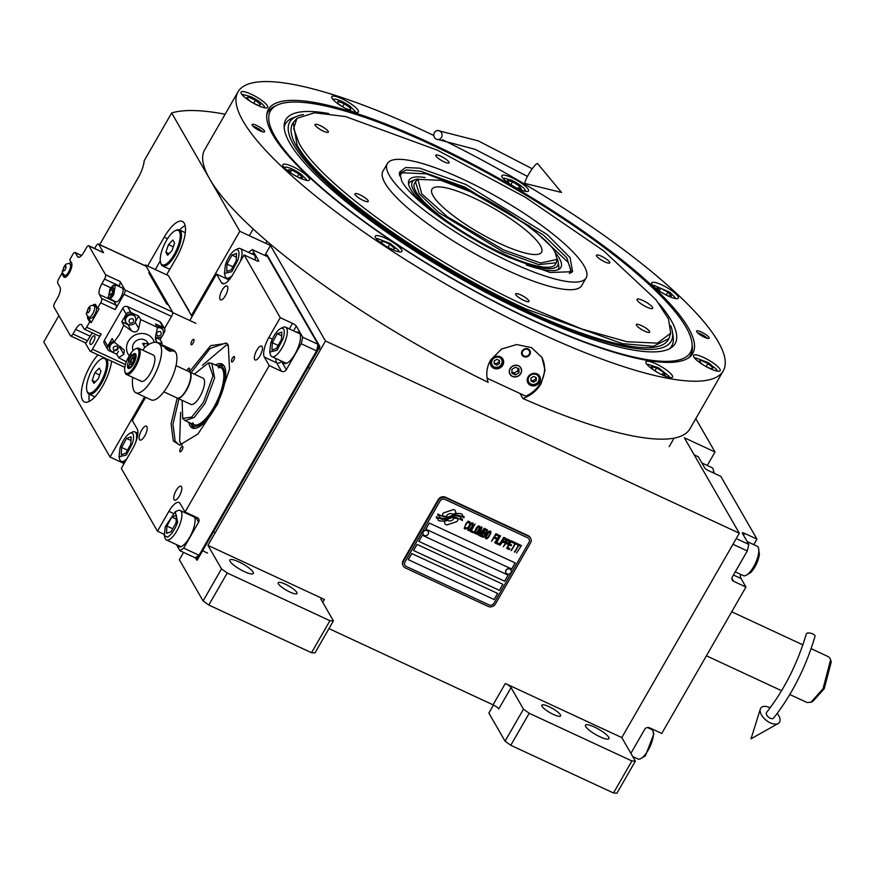 <?xml version="1.0" encoding="UTF-8"?>
<svg xmlns="http://www.w3.org/2000/svg" width="875" height="875" viewBox="0 0 875 875"><rect width="100%" height="100%" fill="white"/><g stroke="black" fill="none" stroke-linecap="round" stroke-linejoin="round"><path stroke-width="1.31" d="M548.964 706.628A10.839 2.439 29.9 0 0 541.833 705.152A10.839 2.439 29.9 0 0 553.481 714.481A10.839 2.439 29.9 0 0 560.612 715.958A10.839 2.439 29.9 0 0 548.964 706.628M285.316 584.172A10.839 2.439 29.9 0 0 278.184 582.695A10.839 2.439 29.9 0 0 289.844 592.014A10.839 2.439 29.9 0 0 296.975 593.502A10.839 2.439 29.9 0 0 285.316 584.172M613.484 792.991L631.903 760.955L635.37 761.13L616.952 793.166L613.484 792.991L510.781 745.281L505.061 741.191L523.48 709.155L511.044 687.586L498.772 708.936A5.414 1.225 29.9 0 0 493.041 704.834L328.956 628.622M493.478 705.053L488.862 713.07L505.061 741.191M207.955 545.366L324.45 599.473A5.414 1.225 -150.1 0 0 320.884 598.73A5.414 1.225 -150.1 0 0 320.983 599.298L333.408 620.878L314.989 652.903L311.522 652.728L208.819 605.03L203.098 600.928L221.506 568.903L207.955 545.366L325.467 340.998L739.331 533.225L621.808 737.592L505.323 683.484A5.414 1.225 -150.1 0 1 511.044 687.586M608.705 737.253A13.541 3.052 29.9 0 0 596.542 728.077A13.541 3.052 29.9 0 0 585.462 725.167A13.541 3.052 29.9 0 0 585.714 726.578A13.541 3.052 29.9 0 0 597.877 735.755A13.541 3.052 29.9 0 0 608.945 738.664A13.541 3.052 29.9 0 0 608.705 737.253M631.903 760.955L529.2 713.256L523.48 709.155M621.808 737.592L635.37 761.13M510.781 745.281L529.2 713.256M739.331 533.225L684.348 437.773L714.995 452.003L695.789 418.655M225.127 114.242A334.053 75.206 29.9 0 0 171.664 112.963L239.827 231.295L270.484 245.536L325.467 340.998M264.797 255.434L270.484 245.536M183.575 552.42L179.364 559.737L203.098 600.928M253.094 572.075A13.541 3.052 29.9 0 0 240.931 562.898A13.541 3.052 29.9 0 0 229.852 559.989A13.541 3.052 29.9 0 0 230.103 561.4A13.541 3.052 29.9 0 0 242.255 570.577A13.541 3.052 29.9 0 0 253.334 573.486A13.541 3.052 29.9 0 0 253.094 572.075M221.506 568.903L227.237 572.994L329.941 620.703L333.408 620.878M311.522 652.728L329.941 620.703M58.877 315.634L43.75 341.95L110.031 457.023L124.119 463.564M707.262 465.456L714.995 452.003M99.717 244.617L138.469 177.231A18.058 6.355 114.9 0 0 144.178 160.759L171.664 112.963M166.644 274.805L176.258 258.081A28.886 10.172 -65.1 0 0 182.405 221.419A28.886 10.172 -65.1 0 0 164.205 237.158L147.634 265.978M98 354.867A28.886 10.172 -65.1 0 0 82.534 400.137A28.886 10.172 -65.1 0 0 84.394 401.942A28.886 10.172 -65.1 0 0 100.111 390.206A28.886 10.172 -65.1 0 0 111.595 361.178M110.031 457.023L144.638 396.845M191.395 315.525L239.827 231.295M208.819 605.03L227.237 572.994M160.267 260.903L155.302 269.544M185.139 225.564A28.886 10.172 -65.1 0 0 179.572 230.059M89.162 394.198A28.886 10.172 -65.1 0 0 89.327 401.352M457.581 520.723A2.253 2.045 150.1 0 0 457.789 519.116L457.723 518.864A10.478 9.516 150.1 0 0 453.841 518.12A3.97 3.598 150.1 0 1 447.541 520.198A15.717 14.284 150.1 0 1 444.27 521.402L444.883 523.48A2.253 2.045 150.1 0 0 447.584 524.737L456.247 521.817A2.253 2.045 150.1 0 0 457.581 520.723M445.047 523.873A2.253 2.045 150.1 0 0 447.562 524.705L456.225 521.784A2.253 2.045 150.1 0 0 457.778 519.094L457.713 518.853M403.364 566.103L403.003 565.48A5.414 4.922 -29.9 0 1 403.102 560.634L438.178 499.636A5.414 4.922 -29.9 0 1 445.408 497.197L528.183 535.642A5.414 4.922 -29.9 0 1 530.25 537.513L530.6 538.136A5.414 4.922 -29.9 0 1 530.513 542.97L495.425 603.98A5.414 4.922 -29.9 0 1 488.195 606.419L405.431 567.973A5.414 4.922 -29.9 0 1 403.462 561.258L403.102 560.634M404.939 565.217A3.609 3.281 -29.9 0 1 404.994 561.969L440.07 500.97A3.609 3.281 -29.9 0 1 444.894 499.341L527.658 537.786L444.916 499.373A3.609 3.281 150.1 0 0 440.092 501.003L405.016 562.002A3.609 3.281 150.1 0 0 406.317 566.475L489.092 604.931A3.609 3.281 150.1 0 0 493.916 603.302L528.992 542.292A3.609 3.281 150.1 0 0 527.68 537.819A3.609 3.281 -29.9 0 1 529.047 539.055L529.058 539.066M411.808 553.569L408.297 559.672L494.134 599.539L497.645 593.436L411.808 553.569M417.069 544.414L413.558 550.517L499.395 590.384L502.906 584.281L417.069 544.414M422.33 535.259L418.819 541.362L504.656 581.241L508.167 575.138L422.33 535.259M429.341 523.064L425.841 529.167L511.678 569.034L515.178 562.931L429.341 523.064M460.655 518.262L460.622 516.884A16.57 15.061 150.1 0 0 457.012 515.944A8.652 7.864 150.1 0 0 451.992 516.698A323.378 293.792 150.1 0 1 448.766 518.142A13.617 12.37 150.1 0 1 444.741 519.258A8.947 8.127 150.1 0 1 439.709 518.448A64.236 58.362 150.1 0 1 436.352 516.611L436.384 518.044L438.123 519.006L438.145 520.33A10.402 9.45 150.1 0 0 442.805 521.062A9.855 8.958 150.1 0 0 447.617 519.487A13.738 12.48 -29.9 0 1 451.861 517.672A9.308 8.455 -29.9 0 1 458.117 518.295A106.98 97.191 -29.9 0 1 462.427 520.548L462.416 519.236L460.633 518.23L460.611 516.884M462.394 519.225L462.427 520.548A106.98 97.191 150.1 0 0 458.139 518.328A9.308 8.455 150.1 0 0 451.883 517.705A13.738 12.48 150.1 0 0 447.617 519.487L447.595 519.455A9.855 8.958 150.1 0 1 442.794 521.03A10.402 9.45 150.1 0 1 438.145 520.297M462.219 515.539L462.197 514.227A9.8 8.903 150.1 0 0 456.477 513.669A11.911 10.817 150.1 0 0 452.648 515.08A26.097 23.702 150.1 0 1 450.089 516.337A8.477 7.7 150.1 0 1 445.583 517.038A14.252 12.95 150.1 0 1 441.328 515.845A36.269 32.944 150.1 0 1 437.872 513.964L437.905 515.288L439.688 516.272L439.709 517.519A10.708 9.723 150.1 0 0 445.736 518.536A10.259 9.319 150.1 0 0 449.925 517.136A13.738 12.491 -29.9 0 1 454.202 515.462A10.38 9.428 -29.9 0 1 459.78 515.78A22.542 20.475 -29.9 0 1 464.002 517.814L463.991 516.513L462.219 515.539L462.175 514.216M463.969 516.502L464.002 517.814A22.542 20.475 150.1 0 0 459.791 515.812A10.38 9.428 150.1 0 0 454.223 515.495A13.738 12.491 150.1 0 0 449.925 517.136L449.903 517.103A10.259 9.319 150.1 0 1 445.714 518.503A10.708 9.723 150.1 0 1 439.709 517.497M455.252 510.65A2.253 2.045 150.1 0 1 455.416 511.033L456.028 513.122A15.739 14.306 150.1 0 0 452.78 514.347A15.739 14.306 -29.9 0 1 456.028 513.122L455.438 511.066A2.253 2.045 150.1 0 0 452.725 509.808L444.062 512.739A2.253 2.045 150.1 0 0 442.52 515.43L442.597 515.681A10.467 9.505 150.1 0 0 446.458 516.436A3.97 3.598 -29.9 0 1 452.758 514.314A3.97 3.598 150.1 0 0 446.458 516.436L446.447 516.403A10.467 9.505 150.1 0 1 442.586 515.659M466.736 528.369L467.272 527.581L465.686 528.084L464.822 527.472L465.227 525.809L467.502 522.342L468.956 522.408L469.427 523.852L469.897 522.222L468.387 521.117L466.189 523.173L464.198 528.413L465.588 529.069L467.25 527.57M472.894 522.998L471.362 522.911L469.634 524.781L467.841 528.052L467.917 530.348L469.448 530.447L471.177 528.577L472.97 525.295L472.894 522.998M475.092 524.027L470.269 531.442L472.916 532.667L473.473 531.694L471.275 530.677L475.092 524.027L471.275 530.677M479.653 526.138L478.122 526.039L476.394 527.92L474.37 531.913L474.677 533.487L476.208 533.586L477.936 531.716L479.73 528.434L479.653 526.138M479.084 535.533L483.569 530.009L480.55 536.222L484.936 528.598L484.28 528.292L479.259 534.592L482.07 527.264L481.414 526.958L477.028 534.581L480.922 528.784L478.494 535.259L479.084 535.533L483.569 530.009M485.712 533.892L487.561 530.02L485.527 528.872L481.141 536.495L483.361 537.316L484.531 536.419L487.539 529.998M490.591 531.223L489.059 531.125L487.342 532.995L485.319 536.998L485.625 538.573L487.145 538.672L488.873 536.802L490.897 532.798L490.591 531.223M491.498 541.308L493.992 537.939L495.895 538.825L496.464 537.852L494.55 536.966L495.764 534.855L497.962 535.883L498.52 534.909L495.884 533.673L491.498 541.308M494.725 542.806L499.548 535.38L494.725 542.806M500.577 535.861L495.753 543.277L498.4 544.512L498.958 543.539L496.759 542.511L500.577 535.861M498.991 544.786L503.814 537.359L498.991 544.786M505.717 541.33L506.439 538.781L504.405 537.633L500.019 545.256L502.414 542.062L504.197 542.675L505.367 541.778L506.417 538.759M509.02 542.861L509.742 540.323L507.708 539.175L503.322 546.798L505.717 543.594L507.5 544.217L508.67 543.32L509.72 540.302M509.272 549.555L509.83 548.581L507.631 547.564L509.119 544.961L511.033 545.858L511.591 544.884L509.677 543.988L510.891 541.888L513.1 542.905L513.658 541.931L511.011 540.706L506.625 548.33L509.272 549.555L509.797 548.57M516.567 544.316L517.038 543.506L514.238 542.205L513.778 543.014L514.948 543.561L511.47 550.583L515.397 543.769L516.567 544.316L517.005 543.484M519.947 545.88L520.417 545.07L517.617 543.78L517.158 544.589L518.328 545.136L514.85 552.147L518.766 545.333L519.947 545.88L520.384 545.059M516.611 552.967L521.413 545.541M471.362 523.72L472.533 524.267L472.139 525.941L469.864 529.408L468.475 529.375L468.377 528.095L470.52 524.366L471.723 523.666L472.533 524.267M478.111 526.859L479.292 527.406L478.887 529.08L476.623 532.547L475.234 532.514L475.136 531.234L477.28 527.505L478.483 526.805L479.292 527.406M484.105 532.317L485.406 530.042L486.927 530.961L485.811 532.908L484.083 532.284L485.384 530.009L486.806 530.698M485.023 534.592L483.853 536.309L482.136 535.719L483.536 533.291L485.023 534.592M489.059 531.945L490.033 532.197L490.131 533.477L487.988 537.206L486.763 537.873L485.942 536.878L487.78 533.203L489.038 531.913L490.23 532.492M504.689 541.669L502.972 541.089L504.372 538.65L505.892 539.569L504.689 541.669M507.992 543.211L506.286 542.62L507.675 540.181L509.206 541.1L507.992 543.211M494.134 599.539L408.308 559.65M497.612 593.425L494.113 599.506M502.873 584.27L499.373 590.352L413.569 550.495M508.134 575.127L504.645 581.208L418.83 541.352M515.156 562.92L511.656 569.002L425.852 529.145M403.462 561.258L438.539 500.259A5.414 4.922 -29.9 0 1 445.769 497.82L528.544 536.266A5.414 4.922 -29.9 0 1 530.6 538.136M438.123 519.006L436.384 518.022M437.905 515.266L439.666 516.239M466.069 528.872L466.714 528.336M464.472 528.752L465.566 529.036M469.82 523.009L469.777 521.741M469.427 523.852L469.798 522.977M468.289 522.102L468.934 522.375M467.502 522.342L468.278 522.069M466.627 523.381L467.053 522.725M465.227 525.809L466.605 523.348M464.931 526.498L465.205 525.777M464.822 527.472L464.909 526.466M467.644 530.009L468.945 530.6L470.619 529.32L472.948 525.263L473.145 523.316M468.278 529.08L471.341 523.688M470.28 531.42L472.894 532.634L473.441 531.683M474.403 533.148L475.705 533.739L477.378 532.459L479.708 528.402L479.905 526.455M475.037 532.219L478.1 526.827M480.123 535.992L484.903 528.577M479.259 534.592L482.048 527.253M477.039 534.559L480.9 528.752M478.505 535.248L479.062 535.5M481.152 536.473L483.339 537.283L485.691 533.859M482.136 535.719L483.525 533.258L484.914 533.903M485.341 538.223L486.653 538.825L488.316 537.545L490.645 533.487L490.853 531.53M485.975 537.305L489.038 531.913M491.509 541.286L493.97 537.906L495.884 538.792L496.431 537.841M494.55 536.966L495.742 534.822L497.952 535.85L498.498 534.888M494.736 542.784L499.527 535.369M495.764 543.266L498.378 544.48L498.925 543.517M496.759 542.511L500.555 535.85M499.002 544.764L503.781 537.348M500.03 545.245L502.392 542.03L504.175 542.642L505.695 541.297M502.972 541.089L504.361 538.617L505.75 539.263M503.333 546.777L505.706 543.561L507.489 544.184L509.009 542.828M506.286 542.62L507.664 540.148L509.075 540.837M507.631 547.564L509.097 544.928L511.011 545.825L511.558 544.863M509.677 543.988L510.869 541.855L513.078 542.872L513.625 541.92M506.636 548.308L509.25 549.522M513.789 543.003L514.938 543.528M511.044 550.364L515.375 543.736L516.545 544.283M517.169 544.567L518.306 545.103M514.423 551.928L518.755 545.3L519.925 545.847M428.159 531.562A2.888 2.625 -29.9 0 0 423.205 531.716A2.888 2.625 150.1 0 0 423.161 534.439M423.292 531.869A2.888 2.625 150.1 0 0 425.611 535.762A2.888 2.625 150.1 0 0 428.116 534.286A2.888 2.625 -29.9 0 0 425.797 530.381A2.888 2.625 -29.9 0 0 423.292 531.869M510.934 570.008A2.888 2.625 -29.9 0 0 505.98 570.161A2.888 2.625 150.1 0 0 505.925 572.884M506.056 570.314A2.888 2.625 150.1 0 0 508.375 574.208A2.888 2.625 150.1 0 0 510.88 572.731A2.888 2.625 -29.9 0 0 508.561 568.827A2.888 2.625 -29.9 0 0 506.056 570.314M688.373 327.895A244.748 55.103 -150.1 0 1 689.73 356.978A244.748 55.103 -150.1 0 1 531.661 320.009A244.748 55.103 -150.1 0 1 272.847 134.881A244.748 55.103 -150.1 0 1 266.875 113.837A244.748 55.103 -150.1 0 1 459.637 157.402A244.748 55.103 -150.1 0 1 688.373 327.895M266.711 115.248A243.764 54.884 -150.1 0 1 267.98 112.164A243.764 54.884 -150.1 0 1 275.975 105.733A242.2 54.523 29.9 0 0 274.837 136.194A242.2 54.523 29.9 0 0 530.95 319.397A242.2 54.523 29.9 0 0 692.147 345.045A243.764 54.884 -150.1 0 1 690.616 355.195A243.764 54.884 -150.1 0 1 688.581 357.842M433.814 135.516A279.88 63.011 29.9 0 0 237.989 91.875L204.662 149.833A279.88 63.011 29.9 0 0 209.705 178.992A279.88 63.011 29.9 0 0 488.152 382.353C485.756 374.73 486.566 367.303 490.558 360.062L501.55 349.027L516.677 344.542L531.519 347.637L541.909 357.35L545.059 370.191L541.144 383.556C536.922 390.698 530.83 395.664 522.867 398.475L519.991 393.488M522.867 398.475A279.88 63.011 29.9 0 0 689.916 428.859L723.242 370.913A279.88 63.011 29.9 0 0 718.2 341.742A279.88 63.011 29.9 0 0 442.498 139.727M237.989 91.875A279.88 63.011 29.9 0 0 243.031 121.034A279.88 63.011 29.9 0 0 494.331 310.723A279.88 63.011 29.9 0 0 723.242 370.913M709.002 337.477A7.219 1.63 -150.1 0 1 709.133 338.231A7.219 1.63 -150.1 0 1 703.227 336.678A7.219 1.63 -150.1 0 1 696.741 331.778A7.219 1.63 -150.1 0 1 696.609 331.023A7.219 1.63 -150.1 0 1 702.516 332.577A7.219 1.63 -150.1 0 1 709.002 337.477M264.491 130.998A7.219 1.63 -150.1 0 1 264.611 131.753A7.219 1.63 -150.1 0 1 258.705 130.2A7.219 1.63 -150.1 0 1 252.219 125.311A7.219 1.63 -150.1 0 1 252.098 124.556A7.219 1.63 -150.1 0 1 258.005 126.109A7.219 1.63 -150.1 0 1 264.491 130.998M678.081 296.538A15.345 3.456 29.9 0 0 664.3 286.136A15.345 3.456 29.9 0 0 651.744 282.833A15.345 3.456 29.9 0 0 652.028 284.441A15.345 3.456 29.9 0 0 665.809 294.842A15.345 3.456 29.9 0 0 678.355 298.134A15.345 3.456 29.9 0 0 678.081 296.538M528.237 189.361A15.345 3.456 29.9 0 0 514.467 178.959A15.345 3.456 29.9 0 0 501.911 175.656A15.345 3.456 29.9 0 0 502.184 177.253A15.345 3.456 29.9 0 0 515.966 187.666A15.345 3.456 29.9 0 0 528.522 190.958A15.345 3.456 29.9 0 0 528.237 189.361M358.137 110.348A15.345 3.456 29.9 0 0 344.356 99.947A15.345 3.456 29.9 0 0 331.8 96.644A15.345 3.456 29.9 0 0 332.073 98.241A15.345 3.456 29.9 0 0 345.855 108.642A15.345 3.456 29.9 0 0 358.411 111.945A15.345 3.456 29.9 0 0 358.137 110.348M267.4 105.787A15.345 3.456 29.9 0 0 253.619 95.386A15.345 3.456 29.9 0 0 241.073 92.083A15.345 3.456 29.9 0 0 241.347 93.68A15.345 3.456 29.9 0 0 255.128 104.081A15.345 3.456 29.9 0 0 267.684 107.384A15.345 3.456 29.9 0 0 267.4 105.787M309.203 178.347A15.345 3.456 29.9 0 0 295.422 167.945A15.345 3.456 29.9 0 0 282.866 164.642A15.345 3.456 29.9 0 0 283.139 166.239A15.345 3.456 29.9 0 0 296.92 176.641A15.345 3.456 29.9 0 0 309.477 179.944A15.345 3.456 29.9 0 0 309.203 178.347M401.669 249.812A15.345 3.456 29.9 0 0 387.887 239.411A15.345 3.456 29.9 0 0 375.331 236.108A15.345 3.456 29.9 0 0 375.605 237.705A15.345 3.456 29.9 0 0 389.386 248.106A15.345 3.456 29.9 0 0 401.942 251.409A15.345 3.456 29.9 0 0 401.669 249.812M672.262 375.506A15.345 3.456 29.9 0 0 658.481 365.094A15.345 3.456 29.9 0 0 645.936 361.802A15.345 3.456 29.9 0 0 646.209 363.398A15.345 3.456 29.9 0 0 659.991 373.8A15.345 3.456 29.9 0 0 672.547 377.103A15.345 3.456 29.9 0 0 672.262 375.506M719.873 369.097A15.345 3.456 29.9 0 0 706.092 358.695A15.345 3.456 29.9 0 0 693.547 355.392A15.345 3.456 29.9 0 0 693.82 357A15.345 3.456 29.9 0 0 707.602 367.402A15.345 3.456 29.9 0 0 720.158 370.694A15.345 3.456 29.9 0 0 719.873 369.097M541.57 356.792A29.794 27.07 -29.9 0 1 540.728 382.823A29.794 27.07 -29.9 0 1 525.733 396.156L487.134 378.23M510.223 368.659A6.136 5.578 150.1 0 0 510.114 374.139A6.136 5.578 150.1 0 0 515.32 376.786A6.136 5.578 150.1 0 0 520.647 373.505A6.136 5.578 150.1 0 0 520.756 368.014A6.136 5.578 150.1 0 0 515.539 365.367A6.136 5.578 150.1 0 0 510.223 368.659M522.123 350.995A4.517 4.102 -29.9 0 1 529.867 350.525A4.517 4.102 -29.9 0 1 525.875 356.978A4.517 4.102 -29.9 0 1 522.123 350.995M491.291 359.866A6.77 6.147 150.1 0 0 491.17 365.914A6.77 6.147 150.1 0 0 496.912 368.834A6.77 6.147 150.1 0 0 502.786 365.203A6.77 6.147 150.1 0 0 502.906 359.155A6.77 6.147 150.1 0 0 497.164 356.234A6.77 6.147 150.1 0 0 491.291 359.866M528.073 376.95A6.77 6.147 150.1 0 0 527.953 382.998A6.77 6.147 150.1 0 0 533.706 385.919A6.77 6.147 150.1 0 0 539.569 382.287A6.77 6.147 150.1 0 0 539.689 376.239A6.77 6.147 150.1 0 0 533.947 373.319A6.77 6.147 150.1 0 0 528.073 376.95M501.977 357.952A6.77 6.147 -29.9 0 1 502.108 358.684M491.159 364.984A6.77 6.147 -29.9 0 1 490.602 364.503M538.759 375.036A6.77 6.147 -29.9 0 1 538.902 375.769M527.942 382.08A6.77 6.147 -29.9 0 1 527.384 381.587M494.134 366.931A5.6 5.086 150.1 0 0 499.57 357.481A5.6 5.086 150.1 0 0 494.134 366.931M490.558 361.725A6.322 5.742 150.1 0 0 491.225 365.105A6.322 5.742 150.1 0 0 493.631 367.281A6.322 5.742 150.1 0 0 502.064 364.438A6.322 5.742 150.1 0 0 502.173 358.794A6.322 5.742 150.1 0 0 499.592 356.53M496.836 359.308L494.2 360.97L494.211 363.88L496.858 365.116L499.505 363.442L499.494 360.533L496.836 359.308M499.505 363.442L498.739 360.194M496.858 365.116L496.103 363.803L498.75 362.13M494.2 362.917L496.103 363.803M530.917 384.027A5.6 5.086 150.1 0 0 536.353 374.566A5.6 5.086 150.1 0 0 530.917 384.027M527.352 378.82A6.322 5.742 150.1 0 0 528.008 382.189A6.322 5.742 150.1 0 0 530.414 384.377A6.322 5.742 150.1 0 0 538.847 381.522A6.322 5.742 150.1 0 0 538.967 375.878A6.322 5.742 150.1 0 0 536.375 373.614M533.63 376.392L530.983 378.066L530.994 380.964L533.652 382.2L536.288 380.527L536.277 377.628L533.63 376.392M536.288 380.527L535.533 377.278M533.652 382.2L532.897 380.887L535.544 379.225M530.994 380.012L532.897 380.887M529.747 350.317A4.517 4.102 -29.9 0 1 529.55 354.145A4.517 4.102 150.1 0 1 521.927 354.823M522.681 351.258A3.861 3.5 150.1 0 0 529.233 354.298A3.861 3.5 -29.9 0 0 522.681 351.258M690.528 355.348A243.764 54.884 29.9 0 0 692.202 348.064L692.147 345.045A242.2 54.523 29.9 0 0 686.033 327.195A242.2 54.523 29.9 0 0 482.727 170.548A242.2 54.523 29.9 0 0 275.975 105.733L273.339 107.209A243.764 54.884 29.9 0 0 267.892 112.317M328.694 113.531A224.58 50.564 -150.1 0 0 284.167 125.125A224.58 50.564 -150.1 0 0 289.8 143.15A224.58 50.564 29.9 0 0 480.856 289.756A224.58 50.564 29.9 0 0 671.267 347.714A224.58 50.564 29.9 0 0 671.07 320.25A224.58 50.564 -150.1 0 0 658.897 303.406M284.156 127.225A222.808 50.159 -150.1 0 1 292.797 117.939L297.041 116.244A219.931 49.514 -150.1 0 1 303.384 114.57M670.731 325.795A219.931 49.514 29.9 0 1 672.47 332.128A219.931 49.514 29.9 0 1 508.025 302.564A219.931 49.514 29.9 0 1 293.738 144.977A219.931 49.514 -150.1 0 1 297.041 116.244M672.47 332.128L673.138 336.645A222.808 50.159 -150.1 0 1 669.463 348.786M668.894 338.636L668.281 339.708A216.683 48.781 29.9 0 1 491.05 293.114A216.683 48.781 29.9 0 1 296.505 146.256A216.683 48.781 -150.1 0 1 292.6 123.681L293.212 122.62L297.117 145.195C318.73 185.938 428.575 264.512 526.247 309.083L622.278 343.634L653.297 346.314L668.894 338.636L670.655 333.408M512.367 376.414A6.322 5.742 150.1 0 0 520.8 373.57A6.322 5.742 150.1 0 0 518.503 365.739A6.322 5.742 150.1 0 0 510.07 368.583A6.322 5.742 150.1 0 0 512.367 376.414M511.897 369.436L511.908 373.308L515.452 374.948L518.973 372.728L518.952 368.856L515.419 367.205L511.897 369.436M515.452 374.948L514.314 372.991L517.847 370.759L517.836 368.331M511.897 371.864L514.314 372.991M518.973 372.728L517.847 370.759M716.789 371.044L716.68 369.523L708.4 362.698L695.636 357.875L694.936 358.477M705.666 366.352L711.058 368.845L713.037 367.839L707.952 363.573L700.886 360.303L698.906 361.309L703.106 364.831M700.886 360.303L699.858 362.108M707.952 363.573L706.212 366.603M674.997 298.484L675.161 297.577L669.834 292.25L653.844 285.316L653.144 285.917M661.97 292.688L667.734 295.794L671.464 295.958L667.909 292.173L660.614 288.225L656.884 288.072L660.133 291.528M660.614 288.225L659.258 290.598M667.909 292.173L666.28 295.006M525.153 191.297L525.044 189.788C522.736 186.692 518.262 183.498 511.623 180.228L504 178.139L503.3 178.741M516.644 188.005L521.347 189.186L519.564 186.145L512.553 181.792L507.325 180.48L509.108 183.531L514.566 186.911M512.553 181.792L510.913 184.647M519.564 186.145L518.262 188.409M355.053 112.284L355.217 111.377L349.88 106.061C343.798 101.97 338.756 99.63 334.742 99.061L333.2 99.717M345.286 108.347L350.492 110.283L350.591 108.194L344.334 103.731L337.969 101.358L337.87 103.458L342.661 106.87M344.334 103.731L342.562 106.805M350.591 108.194L349.584 109.944M264.316 107.723L264.206 106.214C261.887 103.119 257.414 99.925 250.786 96.644L243.162 94.555L242.463 95.156M253.192 103.031L258.584 105.525L260.564 104.53L255.478 100.253L248.412 96.994L246.433 97.989L250.633 101.522M248.412 96.994L247.384 98.787M255.478 100.253L253.739 103.294M306.119 180.283L306.283 179.375L300.945 174.059C294.864 169.969 289.822 167.628 285.808 167.059L284.266 167.716M293.092 174.486L298.856 177.603L302.586 177.756L299.031 173.972L291.736 170.034L288.006 169.87L291.255 173.327M299.031 173.972L297.391 176.816M291.736 170.034L290.38 172.397M669.178 377.442L669.353 376.534L658.766 367.938L648.025 364.273L647.325 364.875M660.669 374.15L665.372 375.32L663.589 372.28L656.567 367.927L651.35 366.625L653.133 369.666L658.591 373.056M656.567 367.927L654.938 370.781M663.589 372.28L662.277 374.555M398.573 251.748L398.464 250.239L390.195 243.414L377.42 238.58L376.72 239.181M387.45 247.056L392.842 249.55L394.822 248.555L389.747 244.278L382.67 241.019L380.691 242.014L384.891 245.547M382.67 241.019L381.642 242.812M389.747 244.278L387.997 247.308M262.489 131.786A6.18 1.389 29.9 0 0 258.169 128.472A6.18 1.389 29.9 0 0 253.137 126.405M260.673 131.13A3.795 0.853 29.9 0 0 260.652 131.097A3.795 0.853 29.9 0 0 257.873 128.92A3.795 0.853 29.9 0 0 254.625 127.652M697.648 332.872A6.18 1.389 -150.1 0 1 702.691 334.95A6.18 1.389 -150.1 0 1 707.011 338.253M705.184 337.597A3.795 0.853 29.9 0 0 705.163 337.575A3.795 0.853 29.9 0 0 702.384 335.387A3.795 0.853 29.9 0 0 699.136 334.119M637.175 300.245A9.023 2.034 29.9 0 0 645.291 306.37A9.023 2.034 29.9 0 0 652.673 308.306A9.023 2.034 29.9 0 0 652.509 307.366A9.023 2.034 29.9 0 0 644.405 301.252A9.023 2.034 29.9 0 0 637.022 299.305A9.023 2.034 29.9 0 0 637.175 300.245M299.042 143.194C320.589 183.805 430.062 262.117 527.406 306.534L582.105 329.109L626.959 341.731L657.486 343.131L670.72 333.178L668.489 318.97L656.031 299.775L603.728 250.895L525.175 197.148L437.325 150.15L345.57 116.572L314.519 112.777L297.019 118.289L293.65 128.417L299.042 143.194M507.62 256.933C462.525 236.359 411.808 200.08 401.833 181.267L399.503 172.156L405.628 167.541L419.77 168.186L465.883 184.494L547.017 234.402L570.03 257.567L572.611 271.698L550.112 272.486L507.62 256.933M399.306 173.556L406.492 169.98L420.7 171.205L464.723 187.042L543.288 234.992L566.792 257.753L571.495 272.573M462.831 179.2A114.658 25.812 -150.1 0 1 586.152 277.867A114.658 25.812 -150.1 0 1 510.661 262.238A114.658 25.812 29.9 0 1 387.352 163.559A114.658 25.812 29.9 0 1 462.831 179.2M296.92 118.377L293.212 122.62M586.152 277.867L581.766 285.502A114.658 25.812 -150.1 0 1 506.286 269.861A114.658 25.812 29.9 0 1 382.966 171.183L387.352 163.559M323.302 131.108A7.678 1.728 29.9 0 0 328.344 132.158A7.678 1.728 29.9 0 0 320.097 125.552A7.678 1.728 29.9 0 0 315.044 124.502A7.678 1.728 29.9 0 0 323.302 131.108M363.212 200.419A7.678 1.728 29.9 0 0 368.266 201.458A7.678 1.728 29.9 0 0 360.019 194.852A7.678 1.728 29.9 0 0 354.966 193.812A7.678 1.728 29.9 0 0 363.212 200.419M523.884 300.42A7.678 1.728 29.9 0 0 528.938 301.47A7.678 1.728 29.9 0 0 520.691 294.864A7.678 1.728 29.9 0 0 515.638 293.825A7.678 1.728 29.9 0 0 523.884 300.42M644.634 331.133A7.678 1.728 29.9 0 0 649.688 332.172A7.678 1.728 29.9 0 0 641.441 325.577A7.678 1.728 29.9 0 0 636.388 324.527A7.678 1.728 29.9 0 0 644.634 331.133M604.712 261.822A7.678 1.728 29.9 0 0 609.766 262.872A7.678 1.728 29.9 0 0 601.519 256.266A7.678 1.728 29.9 0 0 596.466 255.216A7.678 1.728 29.9 0 0 604.712 261.822M444.041 161.809A7.678 1.728 29.9 0 0 449.094 162.859A7.678 1.728 29.9 0 0 440.847 156.253A7.678 1.728 29.9 0 0 435.794 155.214A7.678 1.728 29.9 0 0 444.041 161.809M555.166 252.492C549.916 239.477 503.038 205.953 469.941 191.527L440.913 180.338L417.889 179.353L421.706 193.769L447.223 216.672L503.562 249.9L540.498 262.992L557.134 259.427L555.166 252.492M417.889 179.353L415.439 181.737L419.311 193.802L438.539 212.439L502.819 251.661L538.836 264.622L556.314 262.741L557.134 259.427M499.931 243.6A63.197 14.23 29.9 0 0 541.538 252.219A63.197 14.23 29.9 0 0 473.572 197.827A63.197 14.23 29.9 0 0 431.966 189.208A63.197 14.23 29.9 0 0 499.931 243.6M570.708 272.989L570.719 269.675L568.236 262.434L529.397 226.002L464.548 188.256L426.213 173.819L402.216 172.769L399.558 175.864M402.216 172.769L399.339 174.442M569.373 273.514L570.719 269.653M425.13 177.57A87.566 19.72 29.9 0 0 408.461 182.208A87.566 19.72 29.9 0 0 428.608 208.742M555.034 252.273A87.566 19.72 -150.1 0 1 559.409 269.008A87.566 19.72 -150.1 0 1 526.345 264.95M408.559 183.947A86.155 19.392 -150.1 0 1 411.677 181.103L415.067 179.747A83.858 18.878 29.9 0 0 431.539 209.847A83.858 18.878 29.9 0 0 502.491 254.133A83.858 18.878 -150.1 0 0 558.217 262.062L558.753 265.672A86.155 19.392 -150.1 0 1 557.856 269.795M418.392 178.992A83.858 18.878 29.9 0 0 415.067 179.747M557.2 258.803A83.858 18.878 -150.1 0 1 558.217 262.062M415.439 181.737L414.553 183.258A81.255 18.298 29.9 0 0 501.944 253.192A81.255 18.298 -150.1 0 0 555.439 264.272L556.314 262.741M630.886 753.353L644.667 729.389A3.609 3.281 -29.9 0 1 649.491 727.759L661.752 733.458L745.948 587.038L733.677 581.339A3.609 3.281 -29.9 0 1 732.364 576.866L747.283 550.944L732.966 544.294M736.247 538.584L748.781 544.403L747.283 550.944M748.781 544.403L742.372 533.291A3.609 0.809 -150.1 0 1 742.317 532.908A3.609 0.809 -150.1 0 1 744.691 533.411L743.564 535.358M694.203 454.88L698.316 456.794L704.714 467.906A3.609 0.809 -150.1 0 0 708.531 470.641L720.792 476.339L756.952 539.098L744.691 533.411M756.952 539.098L753.78 544.633M745.948 587.038L741.048 578.539A16.253 5.72 114.9 0 1 740.37 574.241M701.859 462.952L711.802 467.567A16.253 5.72 114.9 0 1 713.245 469.558A16.253 5.72 114.9 0 1 713.519 472.948M713.245 469.558L714.197 473.266M647.358 727.497L651.645 729.498A16.253 5.72 114.9 0 1 653.1 731.478A16.253 5.72 114.9 0 1 643.322 756.667A16.253 5.72 114.9 0 1 640.413 758.8A16.253 5.72 114.9 0 1 637.962 758.975L632.723 756.536M653.1 731.478L653.833 734.038L645.356 755.869L640.413 758.8M747.13 541.538L757.072 546.164A16.253 5.72 114.9 0 1 758.516 548.144L759.402 554.586C758.155 561.542 755.289 567.514 750.783 572.523L745.839 575.466A16.253 5.72 114.9 0 1 743.378 575.641L735.252 571.856M758.516 548.144A16.253 5.72 114.9 0 1 758.691 552.628A16.253 5.72 114.9 0 1 748.748 573.333A16.253 5.72 114.9 0 1 745.839 575.466M180.534 445.091L178.73 444.533L175.131 441.044L172.966 424.167L178.959 398.847M191.133 372.652L210.131 348.447L225.892 343L227.478 344.017M289.33 328.902L292.512 323.378L280.252 317.68L244.092 254.909L256.353 260.608A3.609 0.809 -150.1 0 0 258.738 261.1A3.609 0.809 -150.1 0 0 258.672 260.728L252.262 249.605L267.597 256.725L318.062 344.345L316.564 350.875L199.041 555.242L195.278 557.856L179.955 550.736L183.717 548.122L198.625 522.2A3.609 3.281 -29.9 0 0 197.312 517.727L185.052 512.028L180.152 503.53A16.253 5.72 -65.1 0 0 179.102 502.512A16.253 5.72 -65.1 0 0 168.875 511.372L173.053 513.319M292.512 323.378A3.609 0.809 -150.1 0 1 296.33 326.102L302.728 337.225L318.062 344.345L319.955 346.664L267.225 255.128L266.459 254.767L265.814 255.905M316.564 350.875L301.23 343.755L302.728 337.225M301.23 343.755L286.322 369.688A3.609 3.281 -29.9 0 1 281.498 371.306L276.609 362.808A16.253 5.72 114.9 0 1 275.931 358.509M185.052 512.028L269.238 365.619L281.498 371.306M199.041 555.242L183.717 548.122M179.955 550.736L176.411 544.589M145.655 397.316L132.322 420.492L137.222 428.991A16.253 5.72 -65.1 0 1 132.716 448.602L121.319 468.431L157.467 531.202L164.073 534.264M189.809 320.523L216.519 274.083L228.78 279.781A3.609 3.281 150.1 0 0 229.108 279.912M248.434 252.339L252.262 249.605M176.181 490.427A7.678 2.702 -65.1 0 0 174.552 500.161A7.678 2.702 -65.1 0 0 179.386 495.983A7.678 2.702 -65.1 0 0 181.016 486.248A7.678 2.702 -65.1 0 0 176.181 490.427M256.802 350.23A7.678 2.702 -65.1 0 0 255.172 359.964A7.678 2.702 -65.1 0 0 259.995 355.786A7.678 2.702 -65.1 0 0 261.636 346.052A7.678 2.702 -65.1 0 0 256.802 350.23M225.378 295.684A7.678 2.702 -65.1 0 0 227.008 285.95A7.678 2.702 -65.1 0 0 222.184 290.128A7.678 2.702 -65.1 0 0 220.544 299.863A7.678 2.702 -65.1 0 0 225.378 295.684M144.769 435.881A7.678 2.702 -65.1 0 0 146.398 426.147A7.678 2.702 -65.1 0 0 141.564 430.325A7.678 2.702 -65.1 0 0 139.934 440.059A7.678 2.702 -65.1 0 0 144.769 435.881M255.161 260.05A17.15 6.037 -65.1 0 0 253.411 253.652A17.15 6.037 -65.1 0 0 251.278 253.652M244.092 254.909L232.695 274.739A16.253 5.72 -65.1 0 1 222.458 283.587A16.253 5.72 -65.1 0 1 221.408 282.581L223.902 283.741M181.978 450.155A2.975 1.05 -65.1 0 0 182.613 446.381A2.975 1.05 -65.1 0 0 180.742 448A2.975 1.05 -65.1 0 0 180.108 451.784A2.975 1.05 -65.1 0 0 181.978 450.155M233.625 360.336A2.975 1.05 -65.1 0 0 234.259 356.562A2.975 1.05 -65.1 0 0 232.389 358.181A2.975 1.05 -65.1 0 0 231.755 361.966A2.975 1.05 -65.1 0 0 233.625 360.336M188.781 371.558A2.975 1.05 -65.1 0 0 189.23 368.123A2.975 1.05 -65.1 0 0 187.359 369.742A2.975 1.05 -65.1 0 0 186.9 370.683M177.22 398.038A14.448 5.086 -65.1 0 0 177.373 398.114A14.448 5.086 -65.1 0 0 186.473 390.239A14.448 5.086 -65.1 0 0 190.477 372.805A14.448 5.086 -65.1 0 0 189.547 371.908A14.448 5.086 -65.1 0 0 189.394 371.842L210.613 345.658L226.887 343.328L228.287 345.22L229.513 369.228L217.58 404.152L197.958 433.989L179.627 445.08L173.272 440.891L171.095 423.752L177.209 398.027M193.091 343.142A2.975 1.05 -65.1 0 0 193.725 339.358A2.975 1.05 -65.1 0 0 191.855 340.988A2.975 1.05 -65.1 0 0 191.22 344.761A2.975 1.05 -65.1 0 0 193.091 343.142M216.519 274.083L221.408 282.581M157.467 531.202L168.875 511.372M269.238 365.619L264.348 357.12L276.609 362.808A3.609 3.281 -29.9 0 0 281.422 361.189L281.345 361.025M280.252 317.68L268.844 337.509A16.253 5.72 -65.1 0 0 264.348 357.12M282.855 361.725A17.15 6.037 -65.1 0 0 283.128 362.294A17.15 6.037 -65.1 0 0 284.233 363.366A17.15 6.037 -65.1 0 0 296.012 352.209A17.15 6.037 -65.1 0 0 299.786 333.32A17.15 6.037 -65.1 0 0 298.681 332.248A17.15 6.037 -65.1 0 0 296.548 332.248M177.439 545.059A17.15 6.037 -65.1 0 0 178.806 546.7A17.15 6.037 -65.1 0 0 189.613 537.348A17.15 6.037 -65.1 0 0 194.064 516.217M192.248 515.375A17.15 6.037 -65.1 0 0 191.122 515.583M130.32 433.038C126.317 435.192 122.883 440.191 119.995 448.022L119.011 456.827L126.328 455.011L132.398 443.548C134.487 436.002 133.798 432.491 130.32 433.038L132.431 432.075A16.253 5.72 -65.1 0 0 132.07 432.25M135.713 442.302A16.253 5.72 -65.1 0 0 134.881 431.9A16.253 5.72 -65.1 0 0 132.792 431.922A16.253 5.72 -65.1 0 0 132.431 432.075M119.011 456.827L119.744 459.386A16.253 5.72 -65.1 0 0 121.198 461.377A16.253 5.72 -65.1 0 0 126.886 458.741M125.858 453.13L130.791 444.128L131.141 436.778L126.547 438.441L121.614 447.442L121.264 454.781L125.858 453.13M121.614 447.442L127.477 450.166M126.547 438.441L130.966 440.486M228.342 345.308L226.034 345.319L202.508 365.236M228.2 345.078A55.978 19.709 -65.1 0 0 227.358 345.155L226.034 345.319M180.633 412.322L179.648 441.361L181.322 444.259A55.978 19.709 -65.1 0 0 181.814 444.959M221.069 367.708A31.598 11.123 -65.1 0 0 218.323 367.806M194.502 424.911A31.598 11.123 114.9 0 1 192.795 422.745M180.589 443.133L182.077 444.916M188.814 422.341A35.284 12.425 114.9 0 0 194.48 428.433A35.284 12.425 114.9 0 0 213.434 410.594A35.284 12.425 -65.1 0 0 223.748 365.422A35.284 12.425 -65.1 0 0 215.447 365.028M190.662 423.205A33.119 11.659 114.9 0 0 190.761 423.402A33.119 11.659 114.9 0 0 213.052 409.697A33.119 11.659 -65.1 0 0 224.459 378.438A33.119 11.659 -65.1 0 0 217.503 365.816L219.428 365.302A34.453 12.13 114.9 0 1 224.273 366.198M195.42 428.334A34.453 12.13 114.9 0 1 191.603 425.206L190.761 423.402M182.744 418.502L185.172 420.645L193.834 424.67A31.598 11.123 114.9 0 0 212.778 409.073A31.598 11.123 -65.1 0 0 220.456 367.347L211.794 363.333L208.578 362.852M195.267 557.856L197.17 560.186L319.955 346.664M267.586 256.725L266.459 254.767M196.405 559.825L319.189 346.303M281.017 328.289C277.014 330.455 273.569 335.442 270.692 343.273L269.708 352.089L277.025 350.262L283.095 338.8C285.184 331.253 284.495 327.753 281.017 328.289L283.128 327.337A16.253 5.72 -65.1 0 0 282.756 327.512M269.708 352.089L270.441 354.648A16.253 5.72 -65.1 0 0 271.884 356.639A16.253 5.72 -65.1 0 0 285.884 339.314A16.253 5.72 -65.1 0 0 285.578 327.152A16.253 5.72 -65.1 0 0 283.489 327.184A16.253 5.72 -65.1 0 0 283.128 327.337M276.544 348.381L281.488 339.38L281.827 332.041L277.244 333.692L272.3 342.694L271.961 350.044L276.544 348.381M272.3 342.694L278.173 345.417M277.244 333.692L281.652 335.748M167.355 537.13C171.358 534.964 174.792 529.966 177.669 522.134L175.273 511.755L165.277 526.608L164.281 535.423L167.355 537.13M164.281 535.423L165.014 537.983A16.253 5.72 -65.1 0 0 166.469 539.973A16.253 5.72 -65.1 0 0 168.558 539.941A16.253 5.72 -65.1 0 0 180.469 522.648A16.253 5.72 -65.1 0 0 180.162 510.497A16.253 5.72 -65.1 0 0 177.702 510.672L175.273 511.755M171.817 517.027L166.884 526.028L166.534 533.378L171.128 531.716L176.061 522.725L176.411 515.375L171.817 517.027L176.236 519.083M166.884 526.028L172.747 528.763M235.747 249.703C231.744 251.858 228.298 256.856 225.422 264.688L224.438 273.492L231.755 271.666L237.825 260.214C239.914 252.667 239.225 249.156 235.747 249.703L237.858 248.741A16.253 5.72 -65.1 0 0 237.486 248.916M240.428 261.286A16.253 5.72 -65.1 0 0 240.614 260.717A16.253 5.72 -65.1 0 0 240.308 248.566A16.253 5.72 -65.1 0 0 238.219 248.588A16.253 5.72 -65.1 0 0 237.858 248.741M224.438 273.492L225.17 276.052A16.253 5.72 -65.1 0 0 226.614 278.042A16.253 5.72 -65.1 0 0 232.28 275.428M231.273 269.795L236.217 260.794L236.556 253.444L231.973 255.106L227.03 264.097L226.691 271.447L231.273 269.795M227.03 264.097L232.903 266.831M231.973 255.106L236.381 257.152M811.125 648.681L828.384 656.698L830.014 658.273L831.25 661.916L824.163 688.833L812.831 701.411M830.638 659.794L823.014 688.778L810.906 702.275L807.089 702.548L789.83 694.531M185.172 420.645L194.217 417.441L205.078 403.43L214.627 378.022L211.794 363.333M177.373 398.114L190.859 404.381A14.448 5.086 -65.1 0 0 200.791 394.986A14.448 5.086 -65.1 0 0 203.962 379.072A14.448 5.086 -65.1 0 0 203.033 378.175L189.547 371.908M182.131 400.323L182.689 418.447L191.702 417.08L203.405 402.478L213.008 375.922L208.512 362.852L194.294 374.117M169.805 269.303A19.863 6.989 114.9 0 1 169.531 269.194L162.63 265.989A19.863 6.989 114.9 0 1 160.869 263.561L160.562 262.5A18.955 6.672 114.9 0 1 166.283 240.756A18.955 6.672 -65.1 0 1 175.361 230.628L176.367 230.18A19.863 6.989 -65.1 0 1 179.364 229.961L185.303 232.717M179.364 229.961A19.863 6.989 -65.1 0 1 175.142 255.172A19.863 6.989 114.9 0 1 162.63 265.989M175.361 230.628A18.955 6.672 -65.1 0 1 180.239 236.469A18.955 6.672 -65.1 0 1 174.191 254.483A18.955 6.672 114.9 0 1 160.562 262.5M171.97 250.644L174.617 243.031L172.878 240.012L168.492 244.606L165.856 252.208L167.595 255.238L171.97 250.644M165.856 252.208L169.061 253.695M168.492 244.606L173.294 246.827M106.717 358.925A19.863 6.989 -65.1 0 1 101.478 383.283A19.863 6.989 114.9 0 1 88.966 394.1A19.863 6.989 114.9 0 1 87.194 391.672L86.888 390.611A18.955 6.672 114.9 0 1 92.619 368.867A18.955 6.672 -65.1 0 1 101.697 358.739L102.703 358.291A19.863 6.989 -65.1 0 1 104.398 357.842M101.697 358.739A18.955 6.672 -65.1 0 1 106.564 364.58A18.955 6.672 -65.1 0 1 100.527 382.605A18.955 6.672 114.9 0 1 86.888 390.611M98.306 378.755L100.942 371.142L99.203 368.123L94.828 372.717L92.192 380.33L93.931 383.348L98.306 378.755M92.192 380.33L95.397 381.817M94.828 372.717L99.63 374.948M812.798 633.938A4.517 1.75 15.8 0 1 815.041 636.256C805.82 667.33 792.006 694.608 773.598 718.102A4.517 2.45 39 0 1 770.164 718.178A4.517 2.45 39 0 1 766.587 712.414C784.175 689.948 797.442 663.742 806.356 633.795A4.517 1.75 15.8 0 1 812.798 633.938M770.186 707.798A11.736 6.377 39 0 0 769.912 707.667A11.736 6.377 39 0 0 760.331 709.078A11.736 6.377 39 0 0 770.273 722.848A11.736 6.377 39 0 0 778.17 723.516A11.736 6.377 39 0 0 777.241 713.442M434.416 132.628A4.517 4.145 -92.3 0 0 438.123 139.552A4.517 4.145 -92.3 0 0 441.514 132.792A4.517 4.145 -92.3 0 0 434.416 132.628M528.336 174.803A11.736 1.914 -57.9 0 1 537.655 163.647L561.531 192.445L525.208 183.509A11.736 1.914 -57.9 0 1 528.336 174.803M125.223 372.455A13.541 4.769 -65.1 0 0 134.63 365.925A13.541 4.769 -65.1 0 0 138.381 349.573A13.541 4.769 -65.1 0 0 135.461 348.884A13.541 4.769 -65.1 0 0 130.78 353.325L127.378 359.231A13.541 4.769 -65.1 0 0 124.895 371.645A13.541 4.769 -65.1 0 0 125.223 372.455M124.895 371.645L125.202 372.706A14.448 5.086 -65.1 0 0 125.552 373.57A14.448 5.086 -65.1 0 0 126.481 374.478A14.448 5.086 -65.1 0 0 136.412 365.083A14.448 5.086 -65.1 0 0 139.584 349.169A14.448 5.086 -65.1 0 0 138.655 348.272A14.448 5.086 -65.1 0 0 136.478 348.425L135.461 348.884M127.378 359.231L127.848 360.052L131.239 354.145L130.78 353.325M133.503 363.956A8.127 2.866 -65.1 0 0 135.231 353.642A8.127 2.866 -65.1 0 0 130.112 358.072A8.127 2.866 -65.1 0 0 128.384 368.386A8.127 2.866 -65.1 0 0 133.503 363.956M176.017 365.619L189.241 371.766A14.448 5.086 114.9 0 1 190.17 372.663A14.448 5.086 114.9 0 1 186.998 388.577A14.448 5.086 114.9 0 1 177.067 397.972L163.844 391.825M133.219 363.464L135.089 355.294L133.634 354.944L128.516 366.734C129.566 367.883 131.141 366.8 133.219 363.464M135.898 354.462L133.634 354.944M128.352 366.33L129.336 368.331M130.036 361.473L129.784 364.536L131.545 364.087L133.569 360.566L133.831 357.492L132.059 357.952L130.036 361.473L132.409 362.578M132.059 357.952L133.722 358.717M132.639 377.333A45.139 15.892 -65.1 0 0 133.831 390.502A27.081 9.538 -65.1 0 0 134.127 391.081A27.081 9.538 -65.1 0 0 135.877 392.777A27.081 9.538 -65.1 0 0 154.492 375.167A27.081 9.538 -65.1 0 0 160.442 345.33A27.081 9.538 -65.1 0 0 160.103 344.816A45.139 15.892 -65.1 0 0 157.763 342.858A45.139 15.892 -65.1 0 0 144.55 347.681A36.116 12.709 -65.1 0 0 142.8 350.197M135.877 392.777L151.2 399.897A27.081 9.538 -65.1 0 0 169.816 382.287A27.081 9.538 -65.1 0 0 175.766 352.45A27.081 9.538 -65.1 0 0 175.438 351.936A45.139 15.892 -65.1 0 0 173.086 349.978L157.763 342.858M171.938 350.667L168.864 350.842L164.161 346.697L167.016 347.517L171.992 351.181M138.655 348.272L153.377 355.108A14.448 5.086 114.9 0 1 154.306 356.005A14.448 5.086 114.9 0 1 151.123 371.919A14.448 5.086 114.9 0 1 141.203 381.303A14.448 5.086 114.9 0 1 140.273 380.406M160.103 344.816L164.172 346.686M170.33 351.367A4.517 1.017 29.9 0 0 166.283 348.786A4.517 1.017 29.9 0 0 165.353 348.381M169.258 351.017L166.283 349.212M92.444 332.97A9.023 3.183 -65.1 0 0 90.158 336.175L87.522 340.758L72.964 333.988A3.609 1.269 -65.1 0 1 70.689 335.956A3.609 1.269 -65.1 0 1 70.459 335.737L53.878 306.961A3.609 1.269 -65.1 0 1 54.884 302.608L57.52 298.036A9.023 3.183 114.9 0 0 60.014 287.131L57.761 283.216A3.609 1.269 -65.1 0 1 58.756 278.852L61.83 273.514L63.711 276.784A8.127 2.866 -65.1 0 0 64.236 277.288A8.127 2.866 -65.1 0 0 69.355 272.869A8.127 2.866 -65.1 0 0 71.608 263.058L69.716 259.788L72.789 254.45A3.609 1.269 -65.1 0 1 75.064 252.481A3.609 1.269 -65.1 0 1 75.294 252.711L77.558 256.637L78.947 257.272M164.489 328.617L171.511 316.422A3.609 1.269 114.9 0 0 172.506 312.058L168.361 304.872L166.83 304.161L148.761 272.77L150.292 273.481L146.147 266.295A3.609 1.269 114.9 0 0 145.917 266.066L98.394 243.994A3.609 1.269 -65.1 0 0 96.119 245.963L94.664 248.489M140.634 319.539L138.709 328.387C137.452 332.073 135.045 332.894 131.48 330.827L123.769 325.227L119.459 334.512L114.122 342.005L112.131 338.57L107.756 346.194A3.609 3.281 150.1 0 0 107.691 349.42L104.3 343.536A3.609 3.281 -29.9 0 1 104.366 340.309L122.773 308.273A3.609 3.281 -29.9 0 1 127.597 306.655L159.786 321.606A3.609 3.281 -29.9 0 1 161.164 322.853L164.555 328.738A3.609 3.281 150.1 0 0 163.177 327.491L155.509 323.925L157.489 327.37L140.634 319.539L138.655 316.094L130.988 312.539A3.609 3.281 150.1 0 0 126.164 314.158L121.778 321.792L127.914 324.636A5.414 4.922 150.1 0 0 129.795 325.106M72.964 333.988L75.589 329.416A9.023 3.183 114.9 0 1 81.277 324.494A9.023 3.183 114.9 0 1 81.856 325.062L84.12 328.978A3.609 1.269 -65.1 0 0 84.35 329.208A3.609 1.269 -65.1 0 0 86.625 327.239L89.698 321.902L91.23 322.612L99.127 308.886L97.595 308.175L100.658 302.837A3.609 1.269 -65.1 0 0 101.664 298.473L99.4 294.558A9.023 3.183 114.9 0 1 101.905 283.664L110.72 287.755M86.625 327.239L101.194 333.998L92.422 349.256L125.42 364.58M101.905 283.664L104.53 279.081A3.609 1.269 -65.1 0 0 105.536 274.728L120.094 281.488L124.994 289.986A3.609 1.269 -65.1 0 1 123.987 294.35L115.227 309.597L100.658 302.837M98.394 243.994A3.609 1.269 -65.1 0 1 98.634 244.223L103.523 252.722L88.966 245.963A3.609 1.269 -65.1 0 0 88.736 245.733A3.609 1.269 -65.1 0 0 86.461 247.702L83.825 252.273A9.023 3.183 114.9 0 1 78.138 257.195A9.023 3.183 114.9 0 1 77.558 256.637M105.536 274.728L88.966 245.963M113.794 300.945A9.023 3.183 -65.1 0 0 113.958 301.317L116.222 305.244A3.609 1.269 114.9 0 1 115.227 309.597M120.094 281.488A3.609 1.269 114.9 0 1 119.098 285.852L118.803 286.355M107.691 349.42A3.609 3.281 150.1 0 0 109.058 350.667L116.725 354.222L118.442 351.247M123.769 325.227L121.778 321.792M163.658 333.419L164.489 331.964A3.609 3.281 150.1 0 0 164.555 328.738M161.47 344.586L162.083 343.022L160.103 339.588L161.82 336.602M114.122 342.005L124.359 350.262L123.802 354.309L118.705 357.667L116.725 354.222M118.705 357.667L126.306 361.834M88.998 317.45A8.127 2.866 -65.1 0 0 89.348 319.342L91.23 322.612M89.698 321.902L87.817 318.631L89.348 319.342M97.595 308.175L95.703 304.905A8.127 2.866 -65.1 0 0 95.178 304.402A8.127 2.866 -65.1 0 0 92.531 305.528M87.489 316.378A8.127 2.866 -65.1 0 0 87.817 318.631M101.194 333.998A3.609 1.269 114.9 0 1 98.919 335.967L84.35 329.208M93.417 341.83A4.78 1.684 114.9 0 1 90.398 344.444A4.78 1.684 114.9 0 1 91.416 338.373A4.78 1.684 114.9 0 1 94.434 335.759A4.78 1.684 114.9 0 1 93.417 341.83M87.522 340.758A3.609 1.269 114.9 0 1 85.247 342.716L70.689 335.956M124.83 367.336L90.147 351.225A3.609 1.269 -65.1 0 1 89.917 350.995L85.105 342.661M90.147 351.225A3.609 1.269 -65.1 0 0 92.422 349.256M88.714 317.319L90.628 318.216A6.322 2.22 -65.1 0 0 94.609 314.77A6.322 2.22 -65.1 0 0 95.955 306.742L94.041 305.856C91.689 304.795 89.698 305.747 88.069 308.722L87.981 308.875C85.936 315.897 85.312 312.583 88.714 317.319A6.322 2.22 -65.1 0 0 92.564 314.092A6.322 2.22 -65.1 0 0 92.695 313.873A6.322 2.22 -65.1 0 0 94.041 305.856M95.812 305.08A8.127 2.866 -65.1 0 0 94.325 305.988M150.292 273.481L149.723 274.466M88.736 245.733L103.294 252.492A3.609 1.269 114.9 0 1 103.523 252.722M113.794 341.447A5.414 4.922 150.1 0 0 109.736 349.103L110.305 350.077A5.414 4.922 150.1 0 0 112.098 351.816M120.28 348.053A5.414 4.922 150.1 0 0 120.772 346.839M162.083 343.022L157.533 342.934M156.373 342.42L155.575 336.219L157.489 327.37M154.284 342.366A14.448 13.125 150.1 0 0 142.45 333.473A14.448 13.125 150.1 0 0 128.373 341.228A14.448 13.125 150.1 0 0 129.566 356.125M135.472 317.22C136.631 322.962 134.247 325.445 128.33 324.669L126.088 322.623A5.414 4.922 150.1 0 1 133.678 315.481A5.414 4.922 150.1 0 1 135.472 317.22L134.914 316.236A5.414 4.922 150.1 0 0 126.547 315.613A5.414 4.922 150.1 0 0 125.519 321.65L126.088 322.623A5.414 4.922 150.1 0 0 127.892 324.363M136.062 320.6L138.655 316.094M157.391 327.873A5.414 4.922 150.1 0 1 163.067 330.039L162.498 329.055A5.414 4.922 150.1 0 0 157.172 326.812M155.356 337.389L160.103 339.588M63.755 274.914L65.144 277.32M61.83 273.514L63.055 274.094M69.355 263.802L70.689 261.483M148.816 344.477L147.831 342.781A8.302 7.547 150.1 0 0 144.67 339.905A8.302 7.547 150.1 0 0 135.242 341.578A8.302 7.547 150.1 0 0 133.164 350.536M64.608 275.472C61.206 270.736 61.83 274.05 63.875 267.028L63.962 266.875C65.603 263.9 67.594 262.948 69.934 264.009A6.322 2.22 -65.1 0 1 68.589 272.038A6.322 2.22 -65.1 0 1 68.469 272.256A6.322 2.22 -65.1 0 1 64.608 275.472L66.533 276.369A6.322 2.22 -65.1 0 0 66.631 276.402M71.947 264.961A6.322 2.22 -65.1 0 0 71.848 264.906L69.934 264.009M145.523 343.623A8.302 7.547 150.1 0 0 142.636 343.503L144.878 347.397M147.82 345.122A11.463 4.036 -65.1 0 0 147.514 344.378A11.463 4.036 -65.1 0 0 146.781 343.667A11.463 4.036 -65.1 0 0 143.434 344.881M108.106 297.095C109.167 298.244 110.731 297.15 112.809 293.825L113.225 285.305L109.987 288.925L108.248 297.752L115.828 301.897A7.678 2.702 -65.1 0 0 120.662 297.719A7.678 2.702 114.9 0 0 122.292 287.973L115.402 284.769L113.225 285.305M108.434 298.211C109.627 299.512 111.409 298.277 113.761 294.514L115.402 284.769M112.722 287.569L110.534 289.866L109.211 293.672L110.075 295.181L112.273 292.884L113.586 289.078L112.722 287.569M110.534 289.866L112.93 290.981M109.211 293.672L110.808 294.416M192.041 316.641L168.427 275.636L145.436 264.961L145.031 265.661M195.912 323.367L172.922 312.681L145.436 264.961M188.956 310.603L169.969 278.316L188.759 310.942M505.323 683.484L493.041 704.834M322.766 602.405L324.45 599.473M164.205 237.158L167.53 238.7M438.539 500.259L438.178 499.636M528.544 536.266L528.183 535.642M445.769 497.82L445.408 497.197M741.048 578.539L733.436 575.006M731.916 578.277L733.677 581.339M268.844 337.509L272.322 339.117M293.584 330.87L296.33 326.102M286.322 369.688L281.422 361.189M195.584 516.928L198.625 522.2M184.286 512.411A16.253 5.72 114.9 0 1 184.866 511.722M175.438 351.936L171.38 350.055M65.253 269.642C66.642 265.759 66.227 264.961 63.995 267.247L63.93 267.356C62.541 271.239 62.956 272.038 65.188 269.752L65.253 269.642M160.256 331.428C156.713 331.625 155.794 333.123 157.489 335.945L157.62 336.011C161.164 335.814 162.083 334.316 160.387 331.494L160.256 331.428M132.661 318.62C129.117 318.806 128.198 320.305 129.905 323.127L130.036 323.192C133.569 323.006 134.498 321.497 132.792 318.686L132.661 318.62M114.636 342.388A5.414 4.922 150.1 0 0 110.305 350.077L112.536 352.122L120.312 346.511M116.878 346.073C113.334 346.259 112.416 347.758 114.111 350.58L114.242 350.645C117.786 350.459 118.705 348.95 117.009 346.139L116.878 346.073M89.348 311.489C90.737 307.606 90.322 306.797 88.102 309.094L88.036 309.203C86.647 313.086 87.062 313.884 89.294 311.598L89.348 311.489M63.711 276.784L64.958 277.364M123.987 294.35L171.511 316.422M124.994 289.986L172.506 312.058M98.634 244.223L146.147 266.295M107.756 346.194L104.366 340.309M126.164 314.158L122.773 308.273M130.988 312.539L127.597 306.655M163.177 327.491L159.786 321.606M116.222 305.244L101.664 298.473M104.53 279.081L119.098 285.852M99.4 294.558L113.958 301.317M131.48 330.827L127.914 324.636M138.709 328.387L135.33 322.514M157.412 342.716L155.28 339.008M123.802 354.309L120.258 348.162M75.589 329.416L90.158 336.175M75.294 252.711L81.452 255.566M491.225 365.105L490.459 363.781M502.173 358.794L501.408 357.47M528.008 382.189L527.242 380.866M538.967 375.878L538.202 374.555M716.964 370.136L717.259 371.131M669.189 446.655L674.078 438.145M695.636 357.875L694.63 358.116M675.161 297.577L675.467 298.572M653.844 285.316L652.827 285.556M504 178.139L502.994 178.38M525.328 190.4L525.623 191.395M333.9 99.127L332.883 99.367M355.217 111.377L355.513 112.383M243.162 94.555L242.156 94.806M204.039 169.159L204.608 168.175M264.491 106.816L264.786 107.811M284.966 167.114L283.948 167.366M265.738 243.327L266.941 241.238M249.298 235.692L253.159 228.988M306.283 179.375L306.578 180.37M648.025 364.273L647.019 364.514M669.353 376.534L669.648 377.53M398.748 250.841L399.044 251.836M377.42 238.58L376.414 238.831M124.491 462.908L121.198 461.377M137.889 433.289L134.881 431.9M309.794 368.266L308 367.434M320.633 349.409L318.85 348.578M286.366 363.355L271.884 356.639M300.059 333.878L285.578 327.152M215.206 532.744L213.423 531.913M207.528 553.066L202.584 550.769M194.633 517.212L180.162 510.497M180.939 546.689L166.469 539.973M229.534 279.398L226.614 278.042M254.789 255.281L240.308 248.566M812.93 701.367L810.906 702.275M802.889 644.853L731.708 611.789M781.594 690.714L706.409 655.791M88.966 394.1L94.894 396.856M778.17 723.516L751.012 738.828L760.331 709.078M438.123 139.552L475.147 149.341L527.45 176.411M437.752 130.528L478.253 140.864L532.241 168.755M141.203 381.303L126.481 374.478M155.389 337.192L155.914 337.488C161.831 338.264 164.216 335.781 163.067 330.039M81.528 255.489L75.064 252.481M146.781 343.667L148.695 344.553"/></g></svg>
